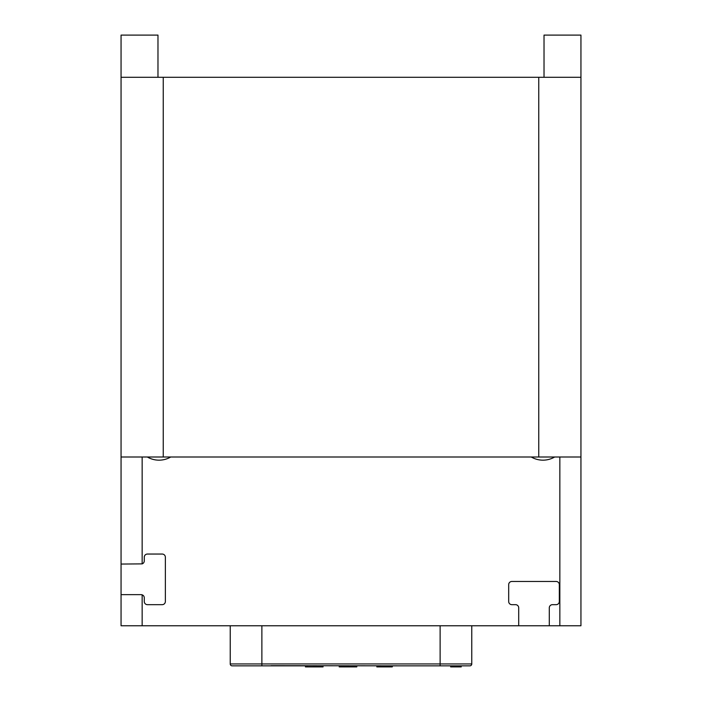 <?xml version="1.0" encoding="UTF-8"?>
<svg xmlns="http://www.w3.org/2000/svg" width="702" height="702" viewBox="0 0 702 702"><rect width="100%" height="100%" fill="white"/><g stroke="black" fill="none" stroke-linecap="round" stroke-linejoin="round"><path stroke-width="1.05" d="M157.976 77.29L157.976 35.1L121.06 35.1L121.06 77.29L538.75 77.29L538.75 457.002L121.06 457.002L121.06 77.29M559.845 457.002L559.845 625.763L549.297 625.763L549.297 607.835A3.168 3.168 0 0 1 552.456 604.668L556.151 604.668A3.168 3.168 0 0 0 559.318 601.509L559.318 584.626A3.168 3.168 0 0 0 556.151 581.467L511.855 581.467A3.168 3.168 0 0 0 508.687 584.626L508.687 601.509A3.168 3.168 0 0 0 511.855 604.668L515.54 604.668A3.168 3.168 0 0 1 518.708 607.835L518.708 625.763L121.06 625.763L121.06 594.647L141.102 594.647A3.168 3.168 0 0 1 142.155 594.831L142.155 625.763M142.155 457.002L142.155 563.881A3.168 3.168 0 0 0 144.27 560.898L144.27 557.204A3.168 3.168 0 0 1 147.429 554.045L162.197 554.045A3.168 3.168 0 0 1 165.365 557.204L165.365 601.509A3.168 3.168 0 0 1 162.197 604.668L147.429 604.668A3.168 3.168 0 0 1 144.27 601.509L144.27 597.814A3.168 3.168 0 0 0 142.155 594.831L141.102 594.647M147.332 457.002A23.201 23.201 0 0 0 170.735 457.002M554.668 457.002A23.201 23.201 0 0 1 531.265 457.002M538.75 457.002L580.94 457.002L580.94 625.763L559.845 625.763M580.94 457.002L580.94 77.29L538.75 77.29M544.024 77.29L544.024 35.1L580.94 35.1L580.94 77.29M142.155 563.881L121.06 564.057L121.06 457.002M518.708 625.763L549.297 625.763M121.06 594.647L121.06 564.057M471.77 625.763L471.77 663.943L230.23 663.943L230.23 625.763M392.225 665.847L392.225 666.9L392.664 665.847L469.875 665.847A1.895 1.895 90 0 0 471.77 663.943M399.306 665.847L271.051 665.698L305.467 665.847L305.467 666.9L307.23 666.9L307.23 665.847M302.694 665.847L232.125 665.847A1.895 1.895 0 0 1 230.23 663.943A1.895 1.895 0 0 0 232.125 665.847M450.675 665.847L450.675 666.9L461.223 666.9L461.223 665.847M376.842 665.847L376.842 666.9L377.281 665.847M378.159 665.847L378.159 666.9L377.281 666.9M379.475 665.847L379.475 666.9L378.159 666.9M381.063 665.847L381.063 666.9L379.475 666.9M386.512 665.847L386.512 666.9L381.063 666.9M388.267 665.847L388.267 666.9L386.512 666.9M390.022 665.847L390.022 666.9L388.267 666.9M391.347 665.847L391.347 666.9L390.022 666.9M392.225 666.9L391.347 666.9M383.696 665.847L383.696 666.9M386.337 665.847L386.337 666.9M339.224 665.847L339.224 666.9L341.856 666.9L341.856 665.847M343.62 665.847L343.62 666.9L341.856 666.9M352.404 665.847L352.404 666.9L343.62 666.9M354.168 665.847L354.168 666.9L352.404 666.9M356.8 665.847L356.8 666.9L354.168 666.9M323.052 665.847L323.052 666.9L307.23 666.9M163.25 457.002L163.25 77.29M261.872 625.763L261.872 665.847M440.128 625.763L440.128 665.847"/></g></svg>
